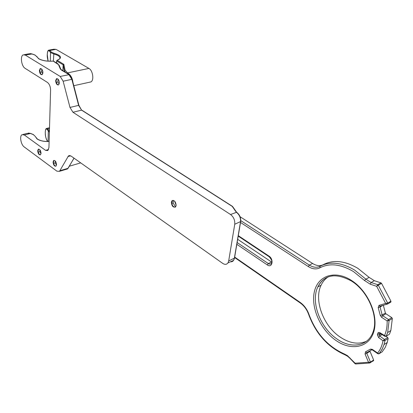 <?xml version="1.0" encoding="UTF-8"?>
<svg xmlns="http://www.w3.org/2000/svg" width="413" height="413" viewBox="0 0 413 413"><rect width="100%" height="100%" fill="white"/><g stroke="black" fill="none" stroke-linecap="round" stroke-linejoin="round"><path stroke-width="0.62" d="M40.402 154.875C39.059 154.447 38.285 153.063 38.089 150.719L38.734 149.103M37.702 150.828L38.275 149.258C39.762 149.047 40.686 150.384 41.042 153.269L40.479 154.823C38.987 155.045 38.063 153.713 37.702 150.828M42.08 74.738C40.727 74.299 39.968 72.879 39.803 70.473L40.655 68.475M39.395 70.556L40.175 68.594C41.708 68.439 42.627 69.823 42.926 72.755L42.157 74.696C40.624 74.867 39.7 73.488 39.395 70.556M55.879 166.232C54.459 165.814 53.649 164.395 53.458 161.973L54.124 160.358M53.065 162.082L53.633 160.538C55.208 160.275 56.178 161.638 56.545 164.632L55.982 166.16C54.408 166.439 53.437 165.081 53.065 162.082M58.465 84.959C57.03 84.526 56.23 83.065 56.075 80.581L56.968 78.578M55.662 80.669L56.452 78.723C58.078 78.511 59.049 79.926 59.353 82.967L58.574 84.897C56.942 85.124 55.977 83.715 55.662 80.669M175.21 207.212C173.052 206.898 171.906 205.189 171.772 202.091L172.722 200.357M171.359 202.241L171.911 200.832C174.281 199.959 175.695 201.513 176.15 205.493L175.613 206.877C173.238 207.77 171.823 206.226 171.359 202.241M176.16 205.416L174.606 201.126M59.343 82.404L58.904 80.535M42.854 71.717L42.673 70.938M69.988 107.442L72.962 112.264L230.557 214.523C233.66 216.964 235.054 220.201 234.744 224.238L228.678 260.98L227.971 262.905C226.665 264.645 224.904 264.8 222.69 263.37L71.026 156.031L68.486 155.877L59.844 170.734L59.338 171.354L56.896 171.163L24.186 146.92C20.98 144.793 19.385 136.182 21.941 134.715L24.326 134.974L45.564 150.358L47.831 150.549L48.941 147.549L50.593 90.117C50.479 86.591 49.405 84.015 47.361 82.378L25.11 68.336C21.502 66.359 19.989 56.245 23.128 54.877L25.265 55.058L60.19 76.441L63.143 81.206L69.988 107.442L78.62 105.367L71.862 79.327L68.914 74.603L61.449 70.102L60.36 69.028L58.491 64.619L53.189 61.114C47.252 61.527 42.394 60.737 38.626 58.749L36.7 56.473L34.806 54.986L31.636 53.876L28.559 53.871L24.238 54.671M49.116 141.468C44.046 141.705 40.004 140.859 36.989 138.913L35.172 136.321L33.381 134.643L30.376 133.43L26.943 133.445L23.051 134.431M24.326 134.974L30.593 133.42L33.567 134.617M25.265 55.058L31.946 53.984M39.906 149.831L39.865 151.695L41.016 153.641M39.865 151.695L38.264 152.134M41.728 69.11L41.667 71.929L42.782 73.751M41.667 71.929L40.051 72.26M55.249 160.967L55.187 162.908L56.498 165.112M55.187 162.908L53.613 163.362M57.985 79.089L57.887 82.017L59.157 84.071M57.887 82.017L56.302 82.357M173.403 200.393L173.099 202.959L175.597 206.887M173.099 202.959L171.813 203.423M366.481 341.257C358.277 344.772 349.413 343.317 339.894 336.894C323.136 325.599 313.792 299.915 321.082 285.244C322.775 281.62 325.196 278.811 328.34 276.808M321.629 265.492L323.348 264.635C333.343 259.493 344.865 260.732 357.911 268.357L369.155 277.386L374.354 280.711L380.977 282.874L381.566 283.401L390.925 301.175L390.693 302.202L387.662 303.994M240.082 216.727L312.615 263.484C316.25 265.745 319.657 266.215 322.832 264.893M383.347 305.253L385.391 313.044L385.897 313.792L391.808 317.618L392.335 318.511L390.848 330.524L389.469 334.179L389.041 334.453M386.093 336.327L387.693 337.488L388.168 338.5L387.224 342.522L385.195 347.488L382.17 351.835M369.878 351.014L373.636 360.033L373.311 360.905M237.134 242.529L268.321 263.561L271.584 262.038L237.676 239.303M382.035 334.587L379.733 336.022L384.508 339.501L382.996 340.761L378.571 337.529L377.384 334.706L377.941 332.961L378.628 332.455L379.784 332.62L384.555 335.537L384.921 336.358L386.284 336.192L385.84 336.461M387.693 337.488L384.508 339.501L384.983 340.519L382.996 340.761C382.108 345.635 380.327 349.728 377.647 353.038L378.984 353.838L379.898 352.707L382.273 348.908L384.049 344.556L382.025 349.532L378.984 353.838L377.916 353.786L377.647 353.038L372.227 349.305L370.446 349.124L365.536 351.809L365.035 354.018L368.515 362.263L370.476 362.087L370.533 362.655L369.568 363.037L368.515 362.263L355.082 363.197L355.645 363.998L369.568 363.037L373.688 360.606M378.979 305.383L379.934 306.25L386.971 304.2L385.654 303.436L378.979 305.383L378.2 307.602L380.239 315.325L381.555 317.282L387.162 320.942L388.597 319.579L389.123 320.478L387.162 320.942C387.275 326.394 386.403 331.257 384.555 335.537L386.207 336.228L387.652 332.522L386.284 336.192L389.469 334.179M391.023 301.872L387.461 304.113L387.693 303.08L385.654 303.436L376.661 286.328L378.303 285.223L387.693 303.08L390.925 301.175M356.047 363.967L355.082 363.729L355.082 363.197L347.488 355.67L344.571 354.07C327.891 346.621 316.017 333.389 308.955 314.381C307.117 309.285 304.195 305.295 300.184 302.409L234.672 257.082M240.526 222.473L308.274 266.54C312.455 269.152 316.322 269.586 319.858 267.836C329.595 262.854 340.813 264.108 353.518 271.604L364.467 280.468L370.265 284.201L376.661 286.328L377.714 284.696L378.303 285.223L381.566 283.401M45.26 132.206L45.249 132.093C45.43 129.909 45.791 128.717 46.333 128.515L47.763 128.995L47.216 129.543C46.111 128.257 45.461 129.145 45.26 132.206C45.291 135.603 45.843 138.309 46.922 140.317L47.671 141.468M47.588 141.468L46.922 140.317M48.104 61.139C47.371 58.156 47.087 55.987 47.258 54.635L47.258 54.557C47.428 51.79 47.887 50.324 48.646 50.164L49.927 50.484L49.353 51.067C48.182 50.025 47.485 51.222 47.273 54.655L48.135 61.145M89.44 82.244L90.958 81.908C94.267 80.199 92.811 70.375 88.934 68.429L56.029 49.359L53.84 49.204L49.317 50.035M56.029 49.359L49.927 50.484L51.114 51.945L53.871 53.241C61.392 55.481 62.513 57.846 57.237 60.324L63.86 64.361L65.068 70.153L67.526 72.894C70.597 74.815 72.383 77.897 72.879 82.146M59.384 65.822L60.133 67.582M37.237 56.839L37.315 57.185M37.289 57.051L36.7 56.473M49.116 141.406C44.155 141.644 40.216 140.828 37.315 138.959L35.766 137.059M33.381 134.643L35.172 136.321M72.962 112.264L81.588 110.147L78.62 105.367L78.888 105.305L72.141 79.286M63.143 81.206L72.136 79.281L69.203 74.65L60.933 69.436M60.19 76.441L69.203 74.65M67.923 156.558L70.628 155.789M230.459 261.796L231.765 261.744L232.891 261.186L233.598 260.397L234.316 258.476L240.495 221.895C240.82 217.878 239.426 214.657 236.324 212.241L232.214 206.386L81.588 110.147L78.888 105.305M228.678 260.98L234.501 258.099M234.744 224.238L240.686 221.538M230.557 214.523L236.623 212.246L234.636 209.406L234.692 210.083M45.564 150.358L48.564 149.537M66.364 169.278L67.567 168.922L68.083 168.297L73.989 158.133M59.844 170.734L68.083 168.297L68.346 167.843M234.047 208.993L234.636 209.406L232.509 206.392L81.888 110.188M232.214 206.386L232.509 206.392M61.449 70.102L61.738 70.148M60.36 69.028L60.845 69.26L59.064 65.068M58.491 64.619L57.903 63.803L53.473 61.16M57.619 63.762L57.903 63.803M34.806 54.986L35.12 55.105M335.65 340.25C320.281 329.46 310.648 307.287 314.391 291.573C317.902 275.729 334.798 269.766 351.256 280.288C367.782 290.561 378.767 315.3 373.858 331.5C369.196 347.86 350.947 351.262 335.65 340.25M332.764 275.801C325.862 276.824 320.88 280.535 317.829 286.942C310.561 301.645 319.936 327.421 336.709 338.789C351.096 349.326 368.613 346.409 373.3 331.195C378.561 316.059 367.787 290.897 351.355 280.969C335.609 272.528 324.432 274.516 317.829 286.942L321.082 285.244M319.858 267.836L320.06 266.277C330.044 261.135 341.566 262.405 354.628 270.076L365.882 279.162L371.091 282.507L377.714 284.696L380.977 282.874M364.467 280.468L365.882 279.162L369.155 277.386M355.041 363.688L349.852 358.241L349.981 357.844M238.296 235.658L269.023 256.127C274.108 259.287 272.26 268.543 267.309 264.929L236.83 244.31M374.354 280.711L371.091 282.507L370.265 284.201M380.543 306.069L379.934 306.25L380.074 307.024L382.17 314.974L382.681 315.723L388.597 319.579L391.808 317.618M382.815 305.408L380.074 307.024L378.2 307.602M380.254 306.224L380.993 305.94M385.391 313.044L382.17 314.974L380.239 315.325M385.897 313.792L382.681 315.723L381.555 317.282M392.335 318.511L389.123 320.478L387.652 332.522L390.848 330.524M379.965 333.219L379.273 334.938L379.733 336.022L378.571 337.529M379.981 332.733L380.079 333.384L379.686 333.534L377.797 333.301M380.931 333.905L379.273 334.938L377.384 334.706M388.168 338.5L384.983 340.519L384.049 344.556L387.224 342.522M382.376 351.7L378.855 353.9M372.227 349.305L372.278 349.899L371.7 349.852L366.981 352.495L366.543 352.594L365.536 351.809M367.317 352.284L366.981 352.495M369.96 351.334L366.79 353.347L370.476 362.087L373.636 360.033M366.899 352.542L366.79 353.347L365.035 354.018M240.774 220.645L309.332 265.094C313.193 267.5 316.756 267.898 320.023 266.297M312.615 263.484L309.332 265.094L308.274 266.54M267.309 264.929L268.321 263.561C269.761 264.423 270.876 264.274 271.677 263.102C272.425 261.61 271.589 259.498 269.173 256.757L269.023 256.127M380.079 333.384L384.921 336.358M367.9 352.031L371.7 349.852L370.446 349.124M344.989 354.813L344.571 354.07M234.599 257.516L300.297 303.003C304.066 305.728 306.828 309.482 308.578 314.257L308.955 314.381M300.297 303.003L300.184 302.409M49.41 131.2L47.763 128.995L49.488 128.557M49.384 132.108L48.331 131.21L48.042 141.463M48.879 130.663L48.331 131.21L47.216 129.543M67.04 73.349L67.526 72.894L88.934 68.429M57.118 60.298L59.766 58.822C60.546 56.824 58.491 55.208 53.597 53.964L50.536 52.523L50.288 61.212M51.114 51.945L50.536 52.523L49.353 51.067M65.414 72.368L64.433 70.711L64.397 71.748M65.068 70.153L64.433 70.711L63.235 64.908L63.019 70.922M62.91 70.855L63.132 64.789L56.72 60.979L56.653 63.06M53.871 53.241L53.385 61.114M56.633 60.804L57.237 60.324L56.633 60.804M63.654 64.129L63.235 64.908L63.86 64.361M38.275 149.258L38.662 149.15M40.175 68.594L40.582 68.517M53.633 160.538L54.026 160.43M56.452 78.723L56.865 78.635M171.911 200.832L172.324 200.682M53.07 61.083C47.268 61.465 42.549 60.706 38.92 58.796L34.997 54.986M68.486 155.877L69.782 155.51M227.971 262.905L233.598 260.397L234.45 258.383L240.634 221.807C241.042 217.806 239.705 214.621 236.623 212.246M59.338 171.354L67.567 168.922L74.056 158.179M30.562 133.409L28.301 133.048M34.966 54.975L31.827 53.876M31.796 53.866L29.906 53.576M308.614 314.36C315.79 333.704 327.876 347.173 344.876 354.767L347.55 356.233L349.832 358.216M238.218 236.122L269.173 256.757M377.916 353.786L372.278 349.899M45.244 132.181C45.404 134.117 44.841 135.402 46.963 140.513M69.394 166.202L80.7 162.877M47.005 128.345L49.508 127.705M73.803 85.703L90.958 81.908M56.633 60.892L56.56 63.003"/></g></svg>
